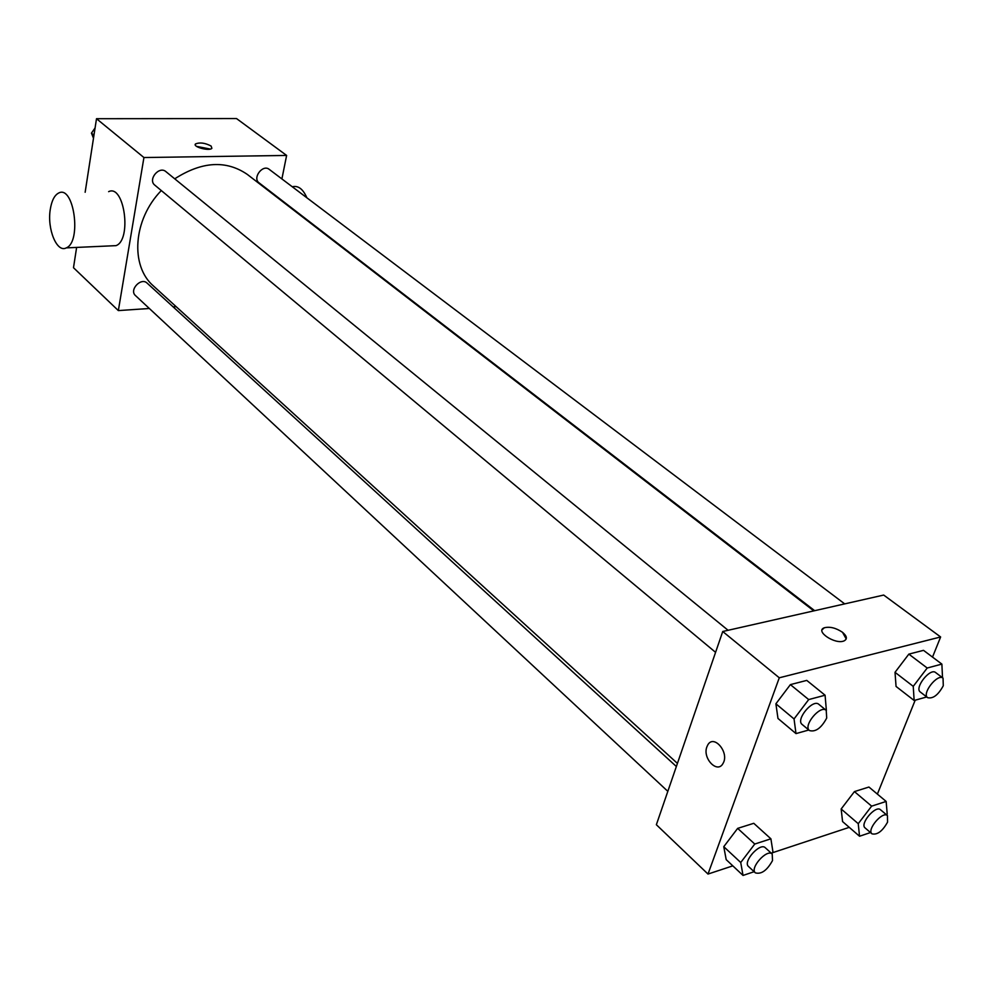 <?xml version="1.0" encoding="UTF-8"?>
<svg xmlns="http://www.w3.org/2000/svg" width="994" height="994" viewBox="0 0 994 994"><rect width="100%" height="100%" fill="white"/><g stroke="black" fill="none" stroke-linecap="round" stroke-linejoin="round"><path stroke-width="1.49" d="M149.336 308.488L118.348 310.588L73.494 267.721L76.625 247.419M85.149 192.264L96.505 118.708L236.522 118.559L286.62 155.437L281.898 178.932M118.348 310.588L143.931 157.537L96.505 118.708M143.931 157.537L286.62 155.437M211.088 146.019L211.884 148.305C209.448 151.411 192.314 146.839 195.532 143.931C199.856 142.192 205.05 142.887 211.088 146.019M813.813 610.888L247.257 174.372C226.06 159.922 201.881 161.401 174.733 178.821M161.301 190.55C133.01 219.587 129.965 266.044 153.585 286.11L677.436 763.404M176.149 306.674L173.13 306.873M676.367 766.511L147.124 283.128C141.061 277.003 128.885 290.012 135.482 295.578L667.831 791.348M728.093 630.295L165.923 171.639C159.152 165.538 147.547 179.665 154.815 185.145L715.581 652.337M844.701 603.892L269.212 169.353C262.727 163.935 252.128 178.025 259.074 182.846L814.682 610.689M108.632 191.656C124.349 183.753 132.065 239.952 116.025 245.642L111.278 245.853M306.873 197.794C303.021 188.972 298.15 185.306 292.286 186.785M50.272 209.436C51.7 200.564 54.546 195.072 58.795 192.96C74.041 184.946 81.831 242.138 66.25 247.891C56.882 253.135 46.966 228.943 50.272 209.436M196.576 146.379L210.268 149.063M732.814 865.861L708.001 874.061L656.363 824.722L722.737 631.501L883.691 595.058L940.622 636.968L932.521 657.096M708.001 874.061L779.284 677.796L722.737 631.501M779.284 677.796L940.622 636.968M822.137 629.749L824.274 627.798C829.828 626.394 835.917 627.897 842.514 632.308C847.062 636.172 847.559 639.043 844.018 640.919C835.171 644.857 814.645 631.103 824.287 627.786C829.841 626.394 835.917 627.897 842.527 632.296L846.205 638.956M754.123 871.713L743.027 875.441L726.192 859.636L723.769 846.689L737.66 828.375L753.775 823.305L737.66 828.375L723.769 846.689L740.729 862.506L754.757 844.043L770.897 838.812L772.947 851.858L771.655 853.548M926.731 696.956L914.145 700.484L896.054 686.444L895.022 672.317L908.839 654.127L923.513 650.349L908.839 654.127L895.022 672.317L913.237 686.345L927.203 668.018L941.877 664.104L942.523 677.759M849.249 827.343L772.201 852.827M915.176 700.198L877.379 794.094M808.805 730.006L795.995 733.597L777.979 718.463L775.892 703.802L790.392 684.617L806.768 680.405L790.392 684.617L775.892 703.802L794.044 718.935L808.694 699.577L825.082 695.216L826.387 710.499M870.495 832.55L859.537 836.24L842.564 821.566L841.16 808.992L854.43 791.597L868.93 787.037L854.43 791.597L841.16 808.992L858.244 823.678L871.639 806.146L886.151 801.437L887.22 814.098L886.611 814.894M706.883 746.854L707.691 745.09C713.68 733.696 729.72 752.607 723.048 763.38C717.556 774.189 702.249 758.36 706.883 746.854L707.691 745.09C713.692 733.696 729.72 752.607 723.048 763.38C717.556 774.189 702.249 758.36 706.883 746.854M859.537 836.24L858.244 823.678M887.443 815.589L880.498 809.737C875.652 804.867 859.512 823.927 865.103 827.927L871.999 833.842C877.28 835.097 882.473 831.195 887.567 822.125L887.443 815.589C882.622 810.731 866.433 829.853 871.999 833.842M871.639 806.146L854.43 791.597M886.151 801.437L868.93 787.037M842.564 821.566L841.16 808.992M743.027 875.441L740.729 862.506M772.214 854.057L765.305 847.745C760.124 842.142 742.53 861.773 748.519 866.495L755.378 872.869C761.354 874.509 767.07 870.409 772.512 860.58L772.214 854.057C767.045 848.466 749.401 868.172 755.378 872.869M754.757 844.043L737.66 828.375M770.897 838.812L753.775 823.305M726.192 859.636L723.769 846.689M914.145 700.484L913.237 686.345M943.045 678.144L935.627 672.54C930.123 667.608 914.082 688.022 920.32 692.023L927.663 697.689C933.043 698.944 938.249 694.968 943.281 685.748L943.045 678.144C937.553 673.211 921.45 693.7 927.663 697.689M927.203 668.018L908.839 654.127M941.877 664.104L923.513 650.349M896.054 686.444L895.022 672.317M795.995 733.597L794.044 718.935M826.225 710.362L818.832 704.324C812.856 698.596 795.386 719.693 802.146 724.464L809.476 730.565C815.589 732.23 821.33 728.055 826.71 718.053L826.225 710.362C820.274 704.647 802.742 725.819 809.476 730.565M808.694 699.577L790.392 684.617M825.082 695.216L806.768 680.405M777.979 718.463L775.892 703.802M93.486 138.241L91.448 133.134L95.076 127.965M93.958 135.221L91.448 133.134M116.025 245.642L66.25 247.891M195.333 145.037L195.532 143.931"/></g></svg>

